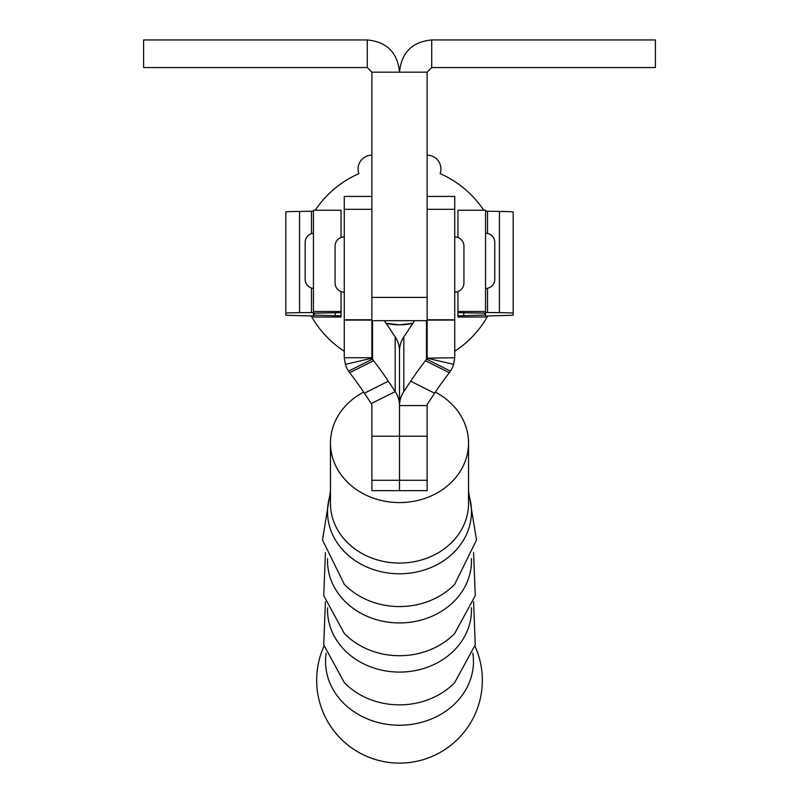 <?xml version="1.0" encoding="UTF-8"?>
<svg xmlns="http://www.w3.org/2000/svg" width="799" height="799" viewBox="0 0 799 799"><rect width="100%" height="100%" fill="white"/><g stroke="black" fill="none" stroke-linecap="round" stroke-linejoin="round"><path stroke-width="1.2" d="M311.201 315.925A101.253 101.253 0 0 0 344.269 351.25M454.731 351.25A101.253 101.253 0 0 0 487.799 315.925M483.755 210.237A101.253 101.253 0 0 0 440.109 173.633A13.803 13.803 0 0 0 427.115 155.166M427.115 72.17L399.5 72.17C401.428 52.574 412.164 41.838 431.72 39.95L431.72 67.565L427.115 72.17L427.115 320.689L371.885 320.689L371.885 72.17L399.5 72.17C397.612 52.614 386.876 41.878 367.28 39.95L367.28 67.565L371.885 72.17M371.885 155.166A13.803 13.803 0 0 0 358.891 173.633A101.253 101.253 0 0 0 315.245 210.237M431.72 39.95L655.39 39.95L655.39 67.565L431.72 67.565M367.28 67.565L143.61 67.565L143.61 39.95L367.28 39.95M457.947 317.013L485.562 317.013L457.947 317.013L457.947 291.575M485.562 315.086L463.78 315.675A32.22 0.579 0 0 0 457.947 316.014L457.947 312.449A32.22 0.579 0 0 0 471.69 312.928L485.562 313.148L485.562 315.146M485.562 317.003L485.562 316.014L507.355 315.425A32.22 0.579 180 0 0 513.178 315.086L513.178 313.148A32.22 0.579 180 0 0 499.435 312.669L485.562 312.449L485.562 210.237L457.947 210.237L457.947 237.513M513.178 313.148L513.178 211.915A32.22 0.579 180 0 0 499.435 211.435L485.562 211.216M326.152 653.153A73.967 63.82 0 0 0 325.533 661.412A73.967 63.82 0 0 0 399.5 725.232A73.967 63.82 0 0 0 473.467 661.412A73.967 63.82 0 0 0 472.848 653.153M363.645 392.109A69.034 59.565 0 0 0 330.466 443.006A69.034 59.565 0 0 0 399.5 502.581A69.034 59.565 0 0 0 468.534 443.006A69.034 59.565 0 0 0 435.355 392.109M349.652 372.724L373.562 360.729L372.504 359.121L348.584 371.126L349.652 372.724A128.869 31.87 -116.6 0 1 364.384 393.218L371.265 403.575A4.604 4.005 180 0 1 371.885 405.582L371.885 490.666L427.115 490.666L427.115 405.582A4.604 4.005 -0 0 1 427.735 403.575L434.616 393.218A128.869 31.87 -63.4 0 1 449.348 372.724L450.416 371.126A32.22 28.005 180 0 0 453.632 364.374L426.956 358.162L454.731 357.732L454.731 196.424L427.115 196.424M384.379 320.689L395.185 336.948A32.22 28.005 -0 0 1 399.5 350.951A32.22 28.005 180 0 1 403.815 336.948L414.621 320.689M426.496 320.689L426.496 359.121L425.438 360.729A128.869 31.87 -63.4 0 0 410.696 381.213L403.815 391.58A32.22 28.005 0 0 0 399.5 405.582L399.5 490.666L399.5 480.279L427.115 480.279M425.438 360.729L449.348 372.724M371.885 436.214L399.5 436.214L399.5 350.951L399.5 405.582A32.22 28.005 180 0 0 395.185 391.58L388.304 381.213A128.869 31.87 -116.6 0 0 373.562 360.729M427.115 320.689L427.115 357.732M450.416 371.126L426.496 359.121A4.604 4.005 180 0 0 426.956 358.162M453.632 364.374L454.731 357.732M371.885 196.424L344.269 196.424L344.269 357.732L371.885 357.732L371.885 320.689M372.504 320.689L372.504 359.121A4.604 4.005 0 0 1 372.044 358.162L345.368 364.374L344.269 357.732M348.584 371.126A32.22 28.005 0 0 1 345.368 364.374M427.115 436.214L399.5 436.214L399.5 480.279L371.885 480.279M454.731 292.154A9.208 9.208 0 0 0 463.929 282.956L463.929 246.132A9.208 9.208 0 0 0 454.731 236.933M344.269 236.933A9.208 9.208 0 0 0 335.071 246.132L335.071 282.956A9.208 9.208 0 0 0 344.269 292.154M412.903 323.275L399.5 324.833L386.097 323.275A58.447 58.447 0 0 0 412.903 323.275L399.5 324.833L386.097 323.275M485.562 288.479A9.208 9.208 0 0 0 494.771 279.27L494.771 242.447L494.771 279.27M485.562 233.248A9.208 9.208 0 0 1 494.771 242.447M313.438 233.288A9.208 9.208 0 0 0 305.148 242.447L305.148 279.27A9.208 9.208 0 0 0 313.438 288.429M341.053 317.013L313.438 317.013L341.053 317.013L341.053 316.014A32.22 0.579 180 0 0 335.22 315.675L313.438 315.146M313.438 315.086L313.438 313.148L327.31 312.928A32.22 0.579 180 0 0 341.053 312.449L341.053 316.014M313.438 317.003L313.438 316.014L291.645 315.425A32.22 0.579 0 0 1 285.822 315.086L285.822 313.148A32.22 0.579 0 0 1 299.565 312.669L313.438 312.569M285.822 313.148L285.822 211.915A32.22 0.579 0 0 1 299.565 211.435L313.438 211.216M313.438 312.449L313.438 210.237L341.053 210.237L341.053 237.513M341.053 312.449L341.053 311.48L313.438 311.48M341.053 291.575L341.053 311.48M427.115 297.398L371.885 297.398M457.947 311.48L485.562 311.48M484.733 315.136L484.733 313.098M463.78 315.675L463.78 312.779M499.435 312.669L499.435 211.435M487.53 312.519L487.53 288.259M487.53 233.458L487.53 211.286M325.413 601.787L323.745 644.833L344.339 682.646A71.98 62.112 0 0 0 399.5 704.858A71.98 62.112 0 0 0 454.661 682.646L475.255 644.833L473.587 601.787M327.56 607.739A71.98 62.112 0 0 0 399.5 672.089A71.98 62.112 0 0 0 471.44 607.739M325.413 552.638L323.745 595.684L344.339 633.497A71.98 62.112 0 0 0 399.5 655.709A71.98 62.112 0 0 0 454.661 633.497L475.255 595.684L473.587 552.638M327.56 558.591A71.98 62.112 0 0 0 399.5 622.94A71.98 62.112 0 0 0 471.44 558.591M330.466 491.175L322.496 539.994L344.339 584.349A71.98 62.112 0 0 0 399.5 606.561A71.98 62.112 0 0 0 454.661 584.349L476.504 539.994L468.534 491.175M330.466 494.082A71.98 62.112 0 0 0 399.5 573.792A71.98 62.112 0 0 0 468.534 494.082M330.466 443.006L330.466 503.49A69.034 59.565 0 0 0 399.5 563.055A69.034 59.565 0 0 0 468.534 503.49L468.534 443.006M427.115 209.318L454.731 209.318L427.115 209.318M403.815 336.948L403.815 391.58M410.696 381.213L434.616 393.218M399.5 405.582L427.115 405.582M427.115 319.77L454.731 319.77M427.115 320.109L454.731 320.109M344.269 209.318L371.885 209.318L344.269 209.318M371.265 403.575L395.185 391.58L395.185 336.948M364.384 393.218L388.304 381.213M344.269 319.77L371.885 319.77M344.269 320.109L371.885 320.109M314.267 313.098L314.267 315.136M335.22 312.779L335.22 315.675M299.565 211.435L299.565 312.669M311.47 211.286L311.47 233.708M311.47 288.01L311.47 312.519M324.044 646.071A82.846 82.846 0 0 0 399.5 763.105A82.846 82.846 0 0 0 474.956 646.071"/></g></svg>
